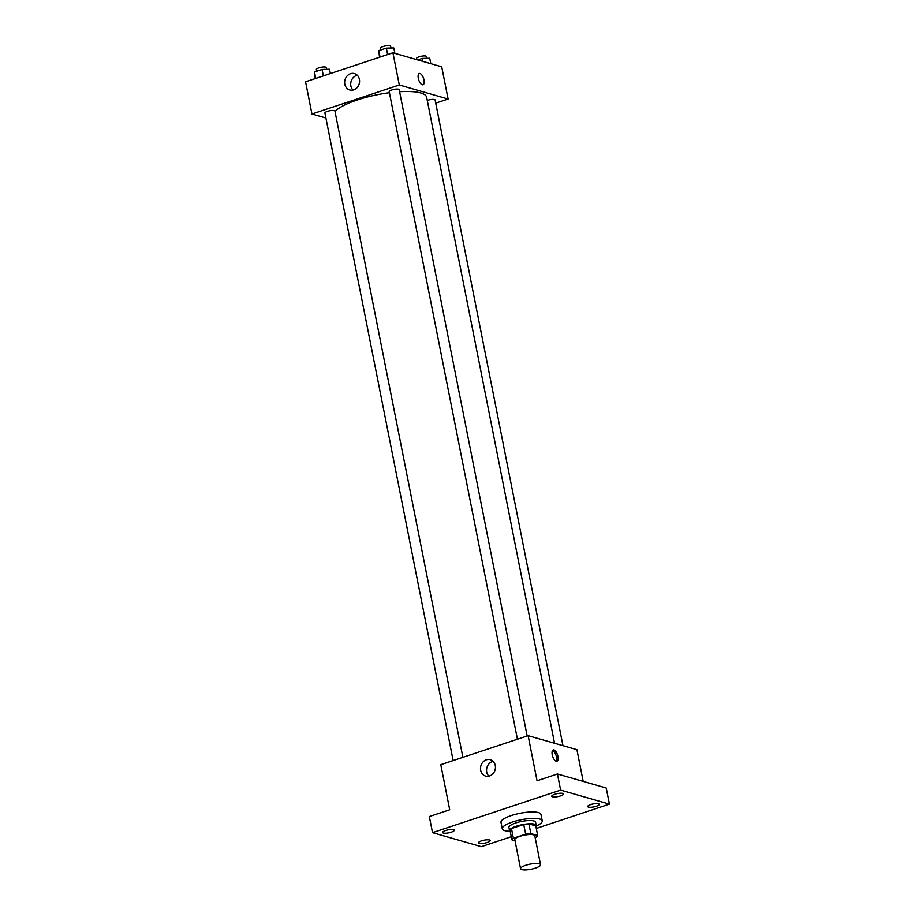 <?xml version="1.0" encoding="UTF-8"?>
<svg xmlns="http://www.w3.org/2000/svg" width="915" height="915" viewBox="0 0 915 915"><rect width="100%" height="100%" fill="white"/><g stroke="black" fill="none" stroke-linecap="round" stroke-linejoin="round"><path stroke-width="1.37" d="M539.278 863.806A10.191 2.596 -11.2 0 1 540.536 864.732A10.191 2.596 -11.2 0 1 531.043 869.25A10.191 2.596 -11.2 0 1 520.555 868.69A10.191 2.596 -11.2 0 1 527.783 864.686A10.191 2.596 -11.2 0 1 539.278 863.806M520.555 868.69L514.813 839.696A10.191 2.596 -11.2 0 1 522.042 835.692A10.191 2.596 -11.2 0 1 533.537 834.812A10.191 2.596 -11.2 0 1 534.795 835.738L540.536 864.732M511.92 839.879L509.998 830.214A13.142 3.351 -11.2 0 1 511.474 828.567L523.735 824.495L525.645 834.16L513.384 838.231A13.142 3.351 -11.2 0 0 511.92 839.879L515.019 840.771M535.149 837.557L536.213 837.202A13.142 3.351 -11.2 0 0 537.688 835.555L530.837 833.588A13.142 3.351 -11.2 0 0 525.645 834.16M537.688 835.555L535.778 825.89L528.927 823.923L530.837 833.588M523.735 824.495A13.142 3.351 -11.2 0 1 528.927 823.923M535.881 826.451A13.576 3.454 168.8 0 0 536.213 825.41A13.576 3.454 168.8 0 0 522.213 824.667A13.576 3.454 168.8 0 0 509.563 830.694A13.576 3.454 168.8 0 0 510.261 831.518M509.563 830.694L508.923 827.469A13.576 3.454 -11.2 0 1 518.565 822.127A13.576 3.454 -11.2 0 1 533.903 820.961A13.576 3.454 -11.2 0 1 535.572 822.196L536.213 825.41M511.474 828.567L513.384 838.231M509.918 831.266A20.37 5.181 -11.2 0 1 502.266 828.784A20.37 5.181 -11.2 0 1 516.723 820.778A20.37 5.181 -11.2 0 1 539.724 819.028A20.37 5.181 -11.2 0 1 542.24 820.881A20.37 5.181 -11.2 0 1 536.11 826.085M502.266 828.784L500.997 822.345A20.37 5.181 -11.2 0 1 515.442 814.339A20.37 5.181 -11.2 0 1 538.443 812.589A20.37 5.181 -11.2 0 1 540.959 814.43L542.24 820.881M445.582 830.534A5.948 1.51 -11.2 0 1 454.263 830.202A5.948 1.51 -11.2 0 1 448.727 832.844A5.948 1.51 -11.2 0 1 442.597 832.513A5.948 1.51 -11.2 0 1 445.582 830.534M554.753 794.277A5.948 1.51 -11.2 0 1 563.434 793.946A5.948 1.51 -11.2 0 1 557.898 796.588A5.948 1.51 -11.2 0 1 551.779 796.256A5.948 1.51 -11.2 0 1 554.753 794.277M590.678 804.605A5.948 1.51 -11.2 0 1 599.348 804.274A5.948 1.51 -11.2 0 1 593.812 806.904A5.948 1.51 -11.2 0 1 587.693 806.573A5.948 1.51 -11.2 0 1 590.678 804.605M481.496 840.862A5.948 1.51 -11.2 0 1 490.177 840.53A5.948 1.51 -11.2 0 1 484.641 843.161A5.948 1.51 -11.2 0 1 478.522 842.841A5.948 1.51 -11.2 0 1 481.496 840.862M536.282 828.43L609.424 804.136L560.621 790.102L432.521 832.65L481.324 846.672L511.291 836.722M583.21 781.41L576.93 749.694L528.127 735.671L537.059 780.769L557.441 773.999L606.233 788.021L609.424 804.136M557.441 773.999L560.621 790.102M528.127 735.671L440.79 764.677L449.711 809.775L429.341 816.546L432.521 832.65M495.267 765.466A8.521 7.377 106 0 1 492.968 773.713A8.521 7.377 106 0 1 485.613 776.08A8.521 7.377 106 0 1 480.867 765.855A8.521 7.377 106 0 1 490.314 759.702A8.521 7.377 106 0 1 495.267 765.466M553.964 749.934A5.948 2.551 -108.4 0 1 557.738 755.573A5.948 2.551 -108.4 0 1 556.949 761.211A5.948 2.551 -108.4 0 1 552.66 756.373A5.948 2.551 -108.4 0 1 553.209 749.934A5.948 2.551 -108.4 0 1 553.964 749.934M552.557 750.437A5.948 2.551 -108.4 0 1 556.034 755.252A5.948 2.551 -108.4 0 1 556.126 761.188M488.862 776.16A8.521 7.377 106 0 1 486.917 767.594A8.521 7.377 106 0 1 493.116 761.36M399.603 91.729A47.534 12.101 -11.2 0 1 420.786 92.987A47.534 12.101 -11.2 0 1 426.653 97.287L554.559 743.266M335.016 111.55A47.534 12.101 -11.2 0 1 389.413 92.724M527.166 735.992L399.203 89.693A5.09 1.292 168.8 0 0 393.953 89.418A5.09 1.292 168.8 0 0 389.207 91.672L517.433 739.229M427.282 100.444A5.09 1.292 -11.2 0 1 434.488 99.563A5.09 1.292 -11.2 0 1 435.117 100.021L562.965 745.679M453.142 760.571L324.928 113.025A5.09 1.292 -11.2 0 1 328.542 111.024A5.09 1.292 -11.2 0 1 334.284 110.589A5.09 1.292 -11.2 0 1 334.913 111.047L462.887 757.334M435.734 103.132L448.098 99.037L399.295 85.004L311.946 114.009L325.912 118.024M311.946 114.009L305.576 81.801L392.912 52.795L441.716 66.818L448.098 99.037M392.912 52.795L399.295 85.004M359.412 79.365A8.521 7.377 106 0 1 357.113 87.611A8.521 7.377 106 0 1 349.759 89.979A8.521 7.377 106 0 1 345.024 79.754A8.521 7.377 106 0 1 354.471 73.612A8.521 7.377 106 0 1 359.412 79.365M419.264 73.497A5.948 2.551 -108.4 0 1 420.019 73.497A5.948 2.551 -108.4 0 1 423.805 79.148A5.948 2.551 -108.4 0 1 423.016 84.775A5.948 2.551 -108.4 0 1 418.727 79.937A5.948 2.551 -108.4 0 1 419.264 73.497A5.948 2.551 -108.4 0 1 420.031 73.497A5.948 2.551 -108.4 0 1 423.794 79.148A5.948 2.551 -108.4 0 1 423.016 84.775M353.007 90.07A8.521 7.377 106 0 1 351.074 81.492A8.521 7.377 106 0 1 357.262 75.259M394.88 53.356L393.793 47.912L386.359 48.118L378.787 50.622L379.519 57.245M386.359 48.118L387.628 54.545M378.787 50.622L380.068 57.062M380.937 49.913L380.594 48.186A5.09 1.292 -11.2 0 1 384.209 46.185A5.09 1.292 -11.2 0 1 389.962 45.75A5.09 1.292 -11.2 0 1 390.591 46.208L390.945 47.992M330.361 73.566L329.514 69.254L322.069 69.46L314.508 71.976L315.24 78.587M322.069 69.46L323.35 75.899M314.508 71.976L315.778 78.416M316.659 71.256L316.316 69.54A5.09 1.292 -11.2 0 1 319.93 67.538A5.09 1.292 -11.2 0 1 325.683 67.104A5.09 1.292 -11.2 0 1 326.312 67.561L326.655 69.334M430.793 63.684L429.718 58.228L422.272 58.434L417.766 59.932M422.272 58.434L422.856 61.397M416.737 59.647L416.519 58.514A5.09 1.292 -11.2 0 1 420.134 56.513A5.09 1.292 -11.2 0 1 425.875 56.078A5.09 1.292 -11.2 0 1 426.504 56.536L426.859 58.308"/></g></svg>
